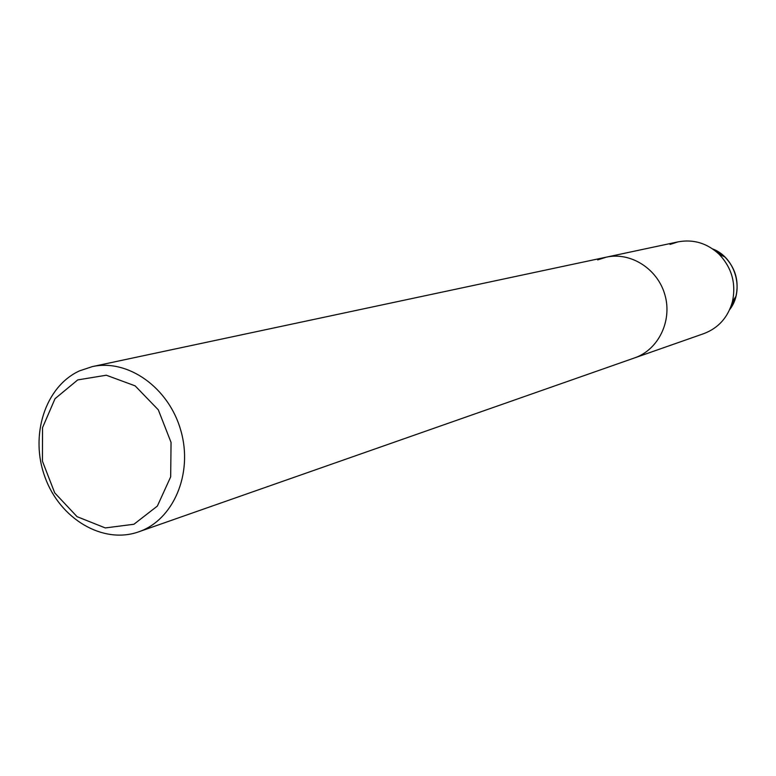 <?xml version="1.0" encoding="UTF-8"?>
<svg xmlns="http://www.w3.org/2000/svg" width="776" height="776" viewBox="0 0 776 776"><rect width="100%" height="100%" fill="white"/><g stroke="black" fill="none" stroke-linecap="round" stroke-linejoin="round"><path stroke-width="1.16" d="M712.659 248.931C735.609 257.506 744.824 290.34 729.673 309.595L735.949 296.306C739.208 281.271 735.532 268.176 724.92 257.021L712.659 248.931M77.736 379.9L106.302 375.225L135.121 385.847L158.314 409.844L171.05 442.407L170.681 476.842L157.353 506.078L133.947 524.246L105.293 527.932L77.076 516.68L54.727 492.886L42.438 461.206L42.525 427.663L55.047 398.67L77.736 379.9M79.55 370.85L92.266 366.621C128.069 358.609 169.119 387.845 180.944 430.913C193.205 473.864 173.31 520.153 138.545 531.88C102.839 544.539 59.927 518.853 44.979 477.143C29.566 435.617 45.105 386.555 79.55 370.85M597.646 259.921L606.376 257.137C630.84 251.715 657.825 268.981 664.974 295.074C672.414 321.07 658.31 349.84 634.584 357.911C658.31 349.84 672.414 321.07 664.974 295.074C657.825 268.981 630.84 251.715 606.376 257.137L678.098 241.86C693.404 239.047 707.023 243.131 718.954 254.101C731.855 267.671 736.327 283.609 732.369 301.912C727.878 317.51 718.353 328.093 703.793 333.631M670.037 244.421L678.098 241.86M92.257 366.621L606.366 257.137M138.623 531.851L703.851 333.612M718.954 254.101L724.92 257.021M732.369 301.903L735.949 296.306"/></g></svg>
